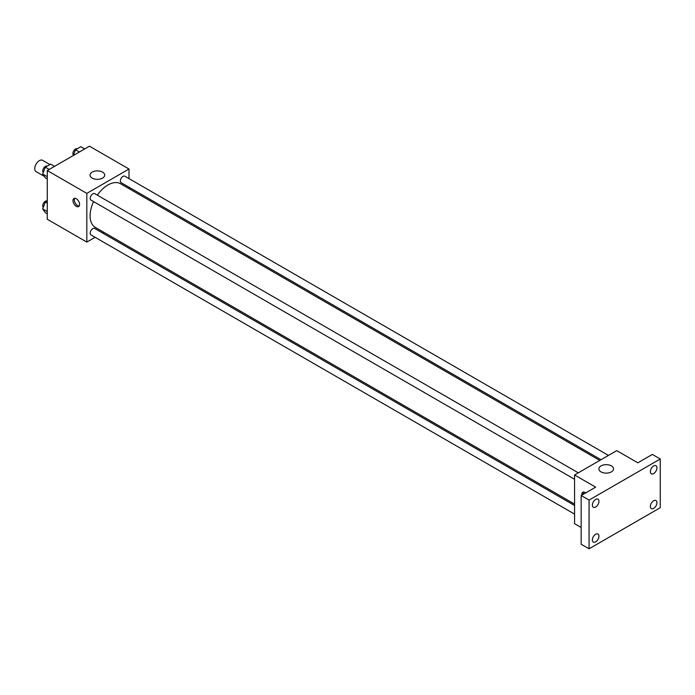 <?xml version="1.0" encoding="UTF-8"?>
<svg xmlns="http://www.w3.org/2000/svg" width="695" height="695" viewBox="0 0 695 695"><rect width="100%" height="100%" fill="white"/><g stroke="black" fill="none" stroke-linecap="round" stroke-linejoin="round"><path stroke-width="1.04" d="M49.918 164.55L42.63 160.337A6.524 3.77 120 0 0 37.599 162.083A6.524 3.77 120 0 0 34.75 168.65A6.524 3.77 120 0 0 36.105 171.639L44.324 176.382M95.111 237.299L86.823 242.095L47.277 219.264L47.277 170.553L89.455 146.193L129.001 169.024L129.001 178.606M103.798 232.286L102.573 232.999M93.582 201.593A25.202 14.552 120 0 0 90.089 215.85A25.202 14.552 120 0 0 95.311 227.387L574.565 504.084M599.768 460.429L120.513 183.732A25.202 14.552 120 0 0 97.309 195.139M129.001 187.216L129.001 188.632M86.823 242.095L86.823 193.384L129.001 169.024M608.455 455.416L124.857 176.209A3.727 2.155 120 0 0 121.981 177.208A3.727 2.155 120 0 0 120.357 180.961A3.727 2.155 120 0 0 121.13 182.672L601.001 459.716M574.565 505.5L94.694 228.455A3.727 2.155 120 0 0 91.818 229.454A3.727 2.155 120 0 0 90.194 233.199A3.727 2.155 120 0 0 90.967 234.91L574.565 514.109M574.565 479.281L90.967 200.082A3.727 2.155 -60 0 1 90.967 195.773A3.727 2.155 -60 0 1 94.694 193.627L578.292 472.826M86.823 193.384L47.277 170.553M92.183 178.111A7.332 4.231 180 0 1 90.037 175.114A7.332 4.231 180 0 1 97.37 170.883A7.332 4.231 180 0 1 104.702 175.114A7.332 4.231 180 0 1 100.176 179.023A7.332 4.231 180 0 1 92.183 178.111M79.569 204.417A4.657 2.693 60 0 1 78.605 206.554A4.657 2.693 60 0 1 73.948 203.861A4.657 2.693 60 0 1 73.948 198.483A4.657 2.693 60 0 1 77.536 199.726A4.657 2.693 60 0 1 79.569 204.417M79.169 205.998A4.657 2.693 60 0 1 75.269 203.096A4.657 2.693 60 0 1 74.704 198.266M581.159 527.496L574.565 523.691L574.565 474.98L616.752 450.629L637.836 462.801L652.344 454.434L660.25 458.995L660.25 507.706L589.065 548.807L581.159 544.237L581.159 495.526L595.658 487.16L574.565 474.98M589.065 548.807L589.065 500.096L581.159 495.526M589.065 500.096L660.25 458.995M601.019 471.888A7.332 4.231 180 0 1 598.873 468.89A7.332 4.231 180 0 1 606.205 464.66A7.332 4.231 180 0 1 613.537 468.89A7.332 4.231 180 0 1 609.011 472.8A7.332 4.231 180 0 1 601.019 471.888M581.871 495.118A4.657 2.693 60 0 1 582.784 492.251A4.657 2.693 60 0 1 585.711 492.894M583.201 494.345A4.657 2.693 60 0 1 583.539 492.034M653.656 473.547A4.657 2.693 -60 0 1 651.328 473.782A4.657 2.693 -60 0 1 650.616 470.046A4.657 2.693 -60 0 1 653.656 465.937A4.657 2.693 -60 0 1 655.993 465.711A4.657 2.693 -60 0 1 656.706 469.438A4.657 2.693 -60 0 1 653.656 473.547M595.658 507.037A4.657 2.693 -60 0 1 593.33 507.263A4.657 2.693 -60 0 1 592.609 503.536A4.657 2.693 -60 0 1 595.658 499.427A4.657 2.693 -60 0 1 597.987 499.192A4.657 2.693 -60 0 1 598.699 502.928A4.657 2.693 -60 0 1 595.658 507.037M595.658 541.865A4.657 2.693 -60 0 1 593.33 542.091A4.657 2.693 -60 0 1 592.609 538.356A4.657 2.693 -60 0 1 595.658 534.255A4.657 2.693 -60 0 1 597.987 534.021A4.657 2.693 -60 0 1 598.699 537.756A4.657 2.693 -60 0 1 595.658 541.865M653.656 508.375A4.657 2.693 -60 0 1 651.328 508.61A4.657 2.693 -60 0 1 650.616 504.874A4.657 2.693 -60 0 1 653.656 500.765A4.657 2.693 -60 0 1 655.993 500.53A4.657 2.693 -60 0 1 656.706 504.266A4.657 2.693 -60 0 1 653.656 508.375M47.277 178.954L45.349 177.842L42.682 174.054L45.349 167.191L50.674 164.107L54.549 166.348M47.277 176.704L42.682 174.054M49.223 169.424L45.349 167.191M47.121 166.166A3.727 2.155 120 0 0 44.289 167.304A3.727 2.155 120 0 0 42.743 170.979A3.727 2.155 120 0 0 43.281 172.516M73.27 155.541L75.512 149.773L80.837 146.697L84.712 148.939M79.386 152.014L75.512 149.773M77.284 148.747A3.727 2.155 120 0 0 74.452 149.894A3.727 2.155 120 0 0 72.897 153.56A3.727 2.155 120 0 0 73.444 155.098M47.277 213.782L45.349 212.67L42.682 208.882L45.349 202.01L47.277 200.898M47.277 211.532L42.682 208.882M47.277 203.122L45.349 202.01M47.121 200.994A3.727 2.155 120 0 0 44.289 202.132A3.727 2.155 120 0 0 42.743 205.807A3.727 2.155 120 0 0 43.281 207.345"/></g></svg>
